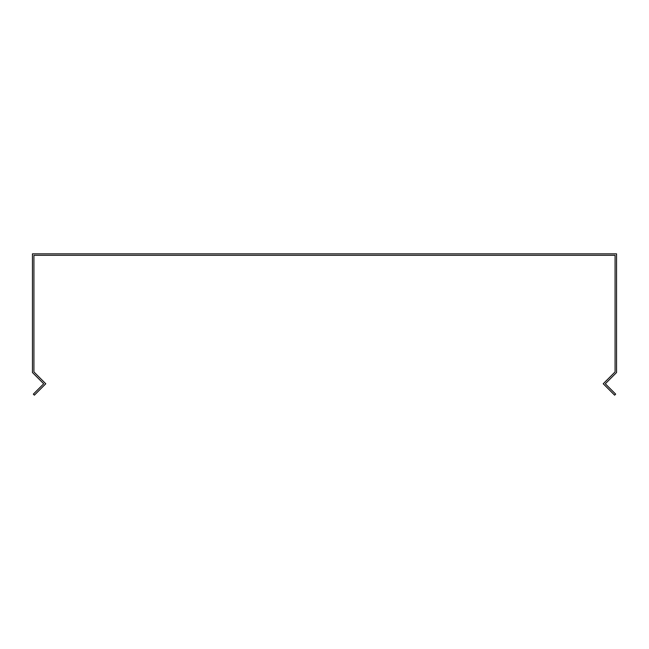 <?xml version="1.0" encoding="UTF-8"?>
<svg xmlns="http://www.w3.org/2000/svg" width="649" height="649" viewBox="0 0 649 649"><rect width="100%" height="100%" fill="white"/><g stroke="black" fill="none" stroke-linecap="round" stroke-linejoin="round"><path stroke-width="0.97" d="M615.69 373.386L616.55 372.526L616.55 253.832L32.45 253.832L32.45 372.526L43.694 383.77L33.334 394.13L34.373 395.168L45.771 383.77L33.918 371.918L33.918 255.3L615.082 255.3L615.082 371.918L603.229 383.77L614.627 395.168L615.666 394.13L605.306 383.77L615.69 373.386"/></g></svg>
